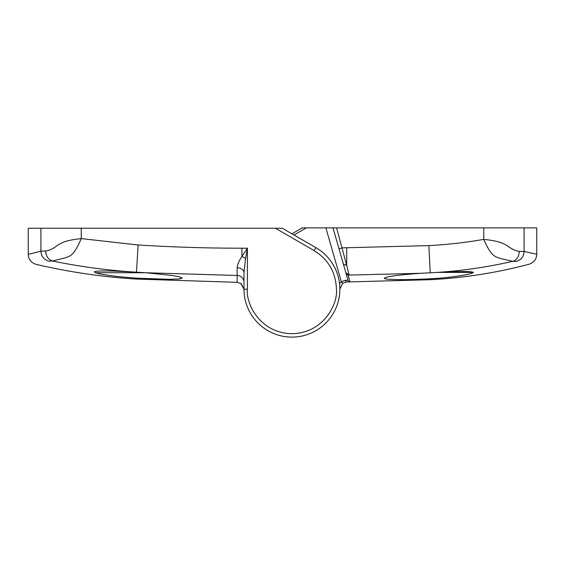 <?xml version="1.0" encoding="UTF-8"?>
<svg xmlns="http://www.w3.org/2000/svg" width="565" height="565" viewBox="0 0 565 565"><rect width="100%" height="100%" fill="white"/><g stroke="black" fill="none" stroke-linecap="round" stroke-linejoin="round"><path stroke-width="0.85" d="M473.3 272.295L473.371 272.401C472.976 273.983 453.116 277.634 430.255 278.778C406.002 280.099 383.692 279.901 384.37 278.227C386.008 276.539 398.156 274.894 420.819 273.291L437.698 272.401C459.726 271.264 471.613 271.264 473.371 272.401L437.698 272.401M430.269 278.778L438.433 278.248M446.498 277.528L453.836 276.68M460.27 275.755L465.602 274.809M469.649 273.905L472.269 273.086M385.281 278.778L387.964 279.209M301.724 227.886L302.204 227.886L301.724 227.886M293.97 235.005L306.308 227.886L302.204 227.886L291.914 233.818L301.654 228.196M306.308 227.886L333.011 227.886L348.082 280.459L345.427 280.282L341.324 281.73L339.53 283.566M346.705 247.851L346.698 265.388L349.149 275.106L345.829 272.605L339.007 248.798L342.298 247.851L428.842 245.606C447.268 244.645 465.574 242.576 483.746 239.383C496.331 240.655 501.769 242.456 507.052 245.62C511.897 249.229 516.007 251.143 519.376 251.361L524.08 251.439L536.75 254.292L536.75 227.886L333.011 227.886M531.898 253.226L528.748 252.52M348.082 280.459A2.055 2.055 -16 0 0 350.067 281.949L346.684 281.977L342.567 283.369L339.855 289.174L342.567 283.369L341.324 281.73L325.885 227.886M522.095 257.576L521.424 258.403M524.08 227.886L524.08 251.439C523.804 256.482 521.269 259.808 516.466 261.426C533.339 265.176 533.339 265.176 516.466 261.426L512.759 261.32C516.594 260.246 518.797 256.927 519.376 251.361M483.746 227.886L483.746 239.383C490.66 254.985 493.796 255.458 496.275 256.99L500.35 258.48L512.759 261.32C487.941 267.026 462.671 270.727 436.957 272.436M350.067 281.949L348.111 275.113L346.119 273.608M420.819 273.291L348.111 275.113M343.407 264.137L346.698 265.388L336.571 227.886M430.255 278.778L430.255 279.703L346.684 281.977A2.055 1.271 -90.2 0 1 345.427 280.282M240.69 283.319L243.974 289.167A47.94 47.94 0 0 0 291.914 337.114A47.94 47.94 0 0 0 315.884 247.661L282.225 228.225L275.374 228.225L314.175 250.627C328.413 259.54 335.829 272.394 336.429 289.174C338.223 302.197 324.868 333.089 291.914 333.689C258.968 333.089 245.613 302.197 247.399 289.174L247.399 248.205L245.577 258.495L243.974 272.648L243.974 289.174L241.269 283.715L237.145 282.323L237.145 267.761C237.491 264.399 239.087 260.62 241.926 256.432L247.399 248.205L241.926 248.205C207.298 248.205 172.706 247.131 138.143 244.984L81.254 238.6C73.711 256.228 70.081 256.03 64.848 257.958L52.474 261.016C79.524 266.588 107.011 270.282 134.936 272.097L145.706 272.74L95.421 272.74L94.313 271.744C97.364 270.6 110.91 270.72 134.936 272.097M40.92 228.225L40.92 251.171L28.25 254.377L28.25 228.225L275.374 228.225M45.631 251.001C45.92 256.164 48.202 259.505 52.474 261.016L48.774 261.207C31.986 265.451 31.986 265.451 48.774 261.207C43.809 259.575 41.196 256.235 40.92 251.171L45.631 251.001C48.936 250.761 53.025 248.77 57.905 245.041C63.563 241.601 68.45 240.026 81.254 238.6L81.254 228.225M145.706 272.74L172.035 275.452L179.677 276.857L182.34 278.058L178.83 278.997L168.829 279.329L136.455 278.149C116.256 276.659 102.576 274.858 95.421 272.74M243.974 272.648A6.851 4.894 0 0 0 237.145 267.761M143.68 278.566L152.84 278.983M153.087 278.997L157.289 279.138M167.975 279.329L172.961 279.287M177.354 279.11L180.468 278.799M237.018 282.323L136.455 279.075L136.455 278.149M428.842 245.606L430.255 272.747M243.974 289.174L247.399 289.174M339.855 289.174A47.94 47.94 0 0 0 315.884 247.661L314.175 250.627M136.455 272.182L138.143 244.984M145.89 272.754L237.145 275.459A6.851 6.815 180 0 1 243.974 282.274M245.577 258.495A6.851 1.857 -153.4 0 0 241.926 256.432L241.926 248.205M536.75 254.292C536.489 259.236 533.946 262.548 529.108 264.215C496.692 272.803 463.745 277.966 430.255 279.703M342.567 283.369L343.139 282.98M28.25 254.377C28.533 259.455 31.181 262.789 36.188 264.378C69.198 272.083 102.618 276.984 136.455 279.075"/></g></svg>
